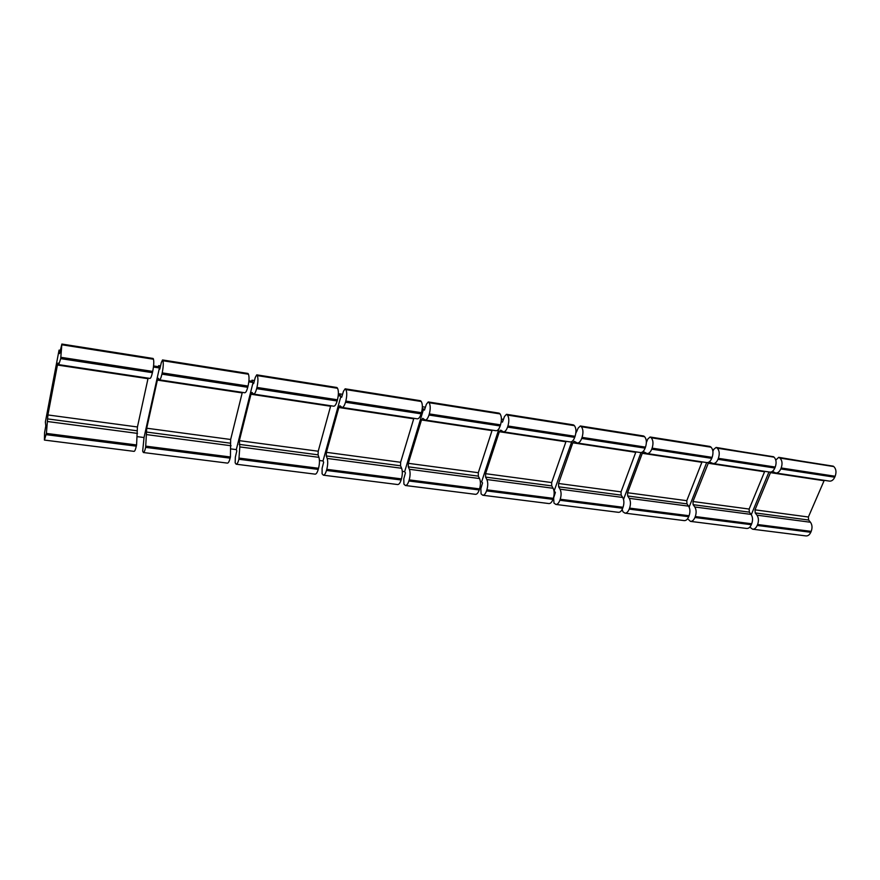 <?xml version="1.0" encoding="UTF-8"?>
<svg xmlns="http://www.w3.org/2000/svg" width="880" height="880" viewBox="0 0 880 880"><rect width="100%" height="100%" fill="white"/><g stroke="black" fill="none" stroke-linecap="round" stroke-linejoin="round"><path stroke-width="1.32" d="M770.715 472.087L755.007 509.839L755.216 512.93L756.976 515.185C758.681 517.781 758.879 520.894 757.603 524.513L757.207 525.448C756.03 528.044 754.49 529.298 752.598 529.199L806.047 535.931C808.005 536.03 809.589 534.82 810.788 532.29L811.184 531.377C812.482 527.846 812.251 524.799 810.469 522.247L808.621 520.025L808.379 517L824.252 480.326M775.709 472.989L829.51 481.118C831.666 481.272 833.404 479.974 834.735 477.202L835.142 476.256C836.594 472.142 836.143 468.919 833.811 466.576L778.701 457.325L779.977 458.084C782.21 460.449 782.617 463.749 781.187 467.962L780.78 468.941C779.471 471.779 777.777 473.132 775.709 472.989L772.365 471.372M751.289 514.668L768.966 471.966M775.797 460.108L778.701 457.325M752.598 529.199L749.793 527.131M689.139 507.089L706.673 462.561M623.535 499.433L641.003 452.562M554.048 491.216L571.791 441.606M480.348 481.569L481.646 481.734L499.103 428.384M501.204 421.96L501.325 421.003M402.281 471.35L404.646 471.658L423.621 408.947L422.246 408.738M319.451 460.504L323.004 460.966L340.967 396.132L338.239 395.703M231.407 448.976L236.302 449.614L253.066 382.492L248.82 381.832M137.632 436.7L144.034 437.536L159.412 367.961L153.45 367.037M47.905 414.953L57.431 365.024L58.069 363.044L58.762 364.639L60.709 358.633L61.875 344.047L59.598 353.617L59.059 350.119L45.364 422.07L45.804 425.953L44.572 432.696L44.418 440.077L46.398 433.411L47.905 414.953L137.434 426.976L136.576 444.961L46.398 433.411M144.034 437.536L142.67 451.132L143.396 452.529C144.122 452.441 144.87 450.725 145.651 447.37L146.718 428.219L230.659 439.483L230.428 456.984L145.926 446.16M236.302 449.614L236.808 450.879L235.345 457.16L235.169 462.814L236.181 464.211C237.138 464.156 238.04 462.506 238.898 459.272L239.822 446.908L239.371 440.649L318.219 451.231L318.076 454.839L318.945 457.347C319.748 460.273 319.616 463.914 318.538 468.27L239.195 458.106M323.004 460.966L323.664 462.209L322.102 468.292L322.091 473.792L323.367 475.178C324.5 475.156 325.545 473.583 326.469 470.448L326.788 469.326C327.866 464.981 327.987 461.351 327.173 458.436L326.282 455.939L326.403 452.331L400.62 462.286L400.554 465.806L401.621 468.27C402.622 471.13 402.556 474.672 401.434 478.885L326.788 469.326M404.646 471.658L405.438 472.89L403.799 478.764L403.92 484.132L405.416 485.507C406.725 485.507 407.88 484 408.87 480.975L409.2 479.886C410.322 475.673 410.377 472.142 409.365 469.293L408.276 466.829L408.331 463.32L478.302 472.714L478.302 476.135L479.545 478.555C480.722 481.36 480.722 484.803 479.556 488.895L409.2 479.886M481.646 481.734L482.548 482.955L480.843 488.653L481.085 493.878L482.779 495.242C484.242 495.275 485.485 493.823 486.53 490.886L486.882 489.83C488.048 485.76 488.037 482.317 486.849 479.523L485.595 477.103L485.584 473.682L551.661 482.559L551.727 485.892L553.113 488.268C554.444 491.018 554.51 494.384 553.3 498.344L486.882 489.83M554.389 491.26L555.39 492.459L553.63 497.981L553.982 503.085L555.852 504.438C557.447 504.482 558.778 503.096 559.867 500.258L560.219 499.235C561.429 495.275 561.363 491.931 560.021 489.181L558.613 486.805L558.547 483.483L621.049 491.865L621.17 495.121L622.699 497.453C624.162 500.159 624.272 503.426 623.04 507.276L560.219 499.235M623.81 500.907L623.898 502.711M342.551 394.306L339.559 393.844L340.252 394.988L338.338 394.68M254.441 380.578L251.955 380.193L252.505 381.337L248.93 380.776M160.534 365.937L158.653 365.64L159.027 366.795L153.571 365.948M558.547 483.483L572.814 442.805L574.277 441.309L577.269 443.003C579.018 443.08 580.492 441.562 581.691 438.438L582.065 437.382C583.418 432.762 583.198 429.22 581.383 426.756L580.327 425.975L578.16 428.098L575.806 433.279M485.584 473.682L499.334 431.717L500.698 430.144L503.415 431.838C505.032 431.893 506.407 430.309 507.562 427.086L507.925 425.986C509.245 421.223 509.091 417.593 507.463 415.085L506.506 414.304L504.471 416.526L502.458 422.158L501.501 421.036M408.331 463.32L421.476 419.969L422.73 418.33L425.15 420.013C426.591 420.035 427.867 418.374 428.967 415.041L429.308 413.908C430.584 408.991 430.518 405.262 429.088 402.721L428.241 401.94L426.382 404.261L424.468 410.091L423.621 408.947M326.403 452.331L338.833 407.495L339.966 405.779L342.045 407.451C343.299 407.44 344.454 405.702 345.488 402.259L345.807 401.082C347.039 396 347.05 392.172 345.873 389.587L345.147 388.817L343.475 391.237L341.671 397.276L340.967 396.132M239.371 440.649L250.976 394.229L251.955 392.436L253.638 394.097C254.683 394.042 255.684 392.227 256.641 388.652L256.949 387.431C258.115 382.162 258.236 378.235 257.334 375.617L256.751 374.847L255.288 377.388L253.616 383.647L253.066 382.492M146.718 428.219L157.366 380.105L158.191 378.224L159.412 379.852C160.215 379.753 161.051 377.85 161.92 374.143L162.206 372.878C163.295 367.422 163.537 363.374 162.943 360.734L162.525 359.953L161.304 362.626L159.786 369.127L159.412 367.961M60.258 350.306L59.059 350.119M425.403 407.231L422.367 406.758M503.448 419.397L501.424 419.078M577.093 430.87L575.96 430.694M694.903 517.495L751.322 524.7C750.145 527.307 748.605 528.561 746.724 528.462L690.459 521.378C692.274 521.466 693.748 520.168 694.903 517.495L695.288 516.538C696.542 512.809 696.377 509.619 694.793 506.979L693.132 504.68L692.967 501.512L749.144 509.058L749.342 512.149L751.102 514.404C752.785 517.011 752.994 520.124 751.707 523.765L695.288 516.538M751.322 524.7L751.707 523.765M764.742 471.328L749.144 509.058M717.981 459.316L774.84 468.028C773.542 470.877 771.859 472.23 769.791 472.098L713.097 463.529C715.077 463.65 716.705 462.242 717.981 459.316L718.377 458.315C719.796 453.97 719.444 450.604 717.332 448.206L716.122 447.436L713.724 449.383L712.91 451.264M774.84 468.028L775.247 467.06C776.677 462.825 776.281 459.525 774.059 457.149L716.122 447.436M687.599 518.727L690.459 521.378M709.269 461.868L713.097 463.529M692.967 501.512L708.675 462.242M629.211 509.113L688.699 516.703C687.544 519.387 686.07 520.685 684.277 520.608L624.976 513.139C626.681 513.205 628.089 511.863 629.211 509.113L629.585 508.112C630.828 504.273 630.707 501.017 629.233 498.322L627.693 495.99L627.572 492.745L686.785 500.687L686.95 503.866L688.6 506.154C690.173 508.805 690.338 511.995 689.084 515.735L629.585 508.112M688.699 516.703L689.084 515.735M702.053 461.857L686.785 500.687M651.717 449.163L711.733 458.359C710.457 461.296 708.829 462.704 706.86 462.583L647.053 453.552C648.923 453.651 650.485 452.188 651.717 449.163L652.113 448.14C653.499 443.663 653.202 440.209 651.233 437.767L650.089 436.997L647.801 439.032L646.382 442.508M711.733 458.359L712.129 457.358C713.537 453.002 713.185 449.614 711.084 447.216L709.885 446.446L650.089 436.997M622.16 509.443L622.952 511.797L624.976 513.139M627.572 492.745L642.29 453.299L643.819 451.847L647.053 453.552M559.867 500.258L622.666 508.277C621.555 511.038 620.147 512.38 618.453 512.325L555.852 504.438M622.666 508.277L623.04 507.276M635.921 451.869L621.049 491.865M581.691 438.438L645.117 448.151C643.874 451.187 642.323 452.65 640.464 452.551L577.269 443.003M645.117 448.151L645.502 447.128C646.888 442.629 646.591 439.175 644.633 436.733L643.511 435.963L580.327 425.975M486.53 490.886L552.948 499.367C551.87 502.216 550.539 503.613 548.955 503.569L482.779 495.242M552.948 499.367L553.3 498.344M566.071 441.309L551.661 482.559M507.562 427.086L574.706 437.371C573.507 440.495 572.033 442.024 570.295 441.947L503.415 431.838M574.706 437.371L575.08 436.304C576.433 431.673 576.202 428.12 574.409 425.656L573.364 424.875L506.506 414.304M408.87 480.975L479.204 489.951C478.17 492.888 476.938 494.351 475.486 494.329L405.416 485.507M479.204 489.951L479.556 488.895M492.173 430.144L478.302 472.714M428.967 415.041L500.159 425.953C499.004 429.187 497.64 430.771 496.045 430.727L425.15 420.013M500.159 425.953L500.522 424.853C501.831 420.068 501.688 416.427 500.071 413.919L499.125 413.149L428.241 401.94M326.469 470.448L401.104 479.985C400.125 483.021 398.981 484.539 397.683 484.539L323.367 475.178M401.104 479.985L401.434 478.885M413.864 418.308L400.62 462.286M345.488 402.259L421.102 413.842C420.013 417.186 418.759 418.847 417.318 418.825L342.045 407.451M421.102 413.842L421.454 412.698C422.719 407.77 422.653 404.03 421.256 401.489L420.42 400.708L345.147 388.817M339.559 393.844L339.284 394.834M238.898 459.272L318.23 469.403C317.306 472.538 316.283 474.122 315.161 474.155L236.181 464.211M318.23 469.403L318.538 468.27M330.726 405.746L318.219 451.231M256.641 388.652L337.128 400.972C336.105 404.437 334.972 406.175 333.729 406.197L253.638 394.097M337.128 400.972L337.458 399.795C338.668 394.691 338.701 390.852 337.546 388.278L336.831 387.497L256.751 374.847M251.955 380.193L251.702 381.216M145.651 447.37L230.131 458.15C229.284 461.406 228.393 463.056 227.458 463.111L143.396 452.529M230.131 458.15L230.428 456.984M242.319 392.381L230.659 439.483M161.92 374.143L247.742 387.288C246.796 390.874 245.806 392.7 244.783 392.755L159.412 379.852M247.742 387.288L248.05 386.067C249.205 380.776 249.337 376.838 248.457 374.22L247.896 373.439L162.525 359.953M158.653 365.64L158.411 366.707M46.167 434.665L136.312 446.171C135.542 449.537 134.794 451.275 134.09 451.363L44.418 440.077M136.312 446.171L136.576 444.961M148.104 378.147L137.434 426.976M60.709 358.633L152.416 372.68C151.558 376.409 150.744 378.323 149.963 378.422L58.762 364.639M152.416 372.68L152.702 371.415C153.78 365.937 154.044 361.878 153.472 359.238L153.076 358.457L61.875 344.047M755.007 509.839L808.379 517M824.043 480.722L770.429 472.637M808.621 520.025L755.216 512.93M756.976 515.185L810.469 522.247M811.184 531.377L757.603 524.513M716.859 447.788L773.553 456.742M717.332 448.206L774.059 457.149M718.377 458.315L775.247 467.06M751.102 514.404L694.793 506.979M693.132 504.68L749.342 512.149M708.059 463.221L764.533 471.746M650.782 437.349L710.611 446.798M651.233 437.767L711.084 447.216M652.113 448.14L712.129 457.358M688.6 506.154L629.233 498.322M627.693 495.99L686.95 503.866M642.29 453.299L701.844 462.286M580.976 426.327L644.193 436.315M581.383 426.756L644.633 436.733M582.065 437.382L645.502 447.128M622.699 497.453L560.021 489.181M558.613 486.805L621.17 495.121M572.814 442.805L635.734 452.309M507.089 414.656L574.002 425.227M507.463 415.085L574.409 425.656M507.925 425.986L575.08 436.304M553.113 488.268L486.849 479.523M485.595 477.103L551.727 485.892M499.334 431.717L565.884 441.76M428.769 402.292L499.708 413.49M429.088 402.721L500.071 413.919M429.308 413.908L500.522 424.853M479.545 478.555L409.365 469.293M408.276 466.829L478.302 476.135M421.476 419.969L491.997 430.606M345.598 389.158L420.937 401.06M345.873 389.587L421.256 401.489M345.807 401.082L421.454 412.698M401.621 468.27L327.173 458.436M326.282 455.939L400.554 465.806M338.833 407.495L413.688 418.792M257.114 375.188L337.271 387.849M257.334 375.617L337.546 388.278M256.949 387.431L337.458 399.795M318.945 457.347L239.822 446.908M239.162 444.356L318.076 454.839M250.976 394.229L330.572 406.241M162.789 360.294L248.248 373.78M162.943 360.734L248.457 374.22M162.206 372.878L248.05 386.067M231.077 445.753L146.828 434.632M146.421 432.036L230.439 443.201M157.366 380.105L242.176 392.909M57.431 365.024L147.972 378.686M47.498 418.891L137.126 430.793M137.511 433.4L47.619 421.531M60.951 357.324L152.702 371.415M62.095 344.817L153.472 359.238M62.029 344.377L153.329 358.798M833.283 466.169L779.471 457.677M779.977 458.084L833.811 466.576M835.142 476.256L781.187 467.962M780.78 468.941L834.735 477.202M757.207 525.448L810.788 532.29"/></g></svg>
